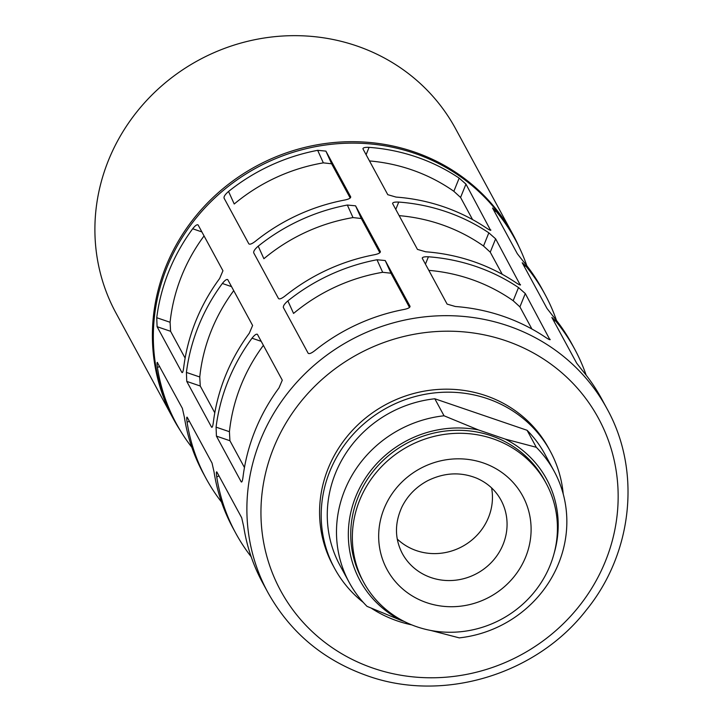 <?xml version="1.0" encoding="UTF-8"?>
<svg xmlns="http://www.w3.org/2000/svg" width="722" height="722" viewBox="0 0 722 722"><rect width="100%" height="100%" fill="white"/><g stroke="black" fill="none" stroke-linecap="round" stroke-linejoin="round"><path stroke-width="1.08" d="M349.177 582.392L339.954 565.38A116.585 110.295 151.5 0 1 434.815 398.77L444.039 415.782A116.585 110.295 151.5 0 0 349.177 582.392A116.585 110.295 151.5 0 0 367.038 606.372L401.288 620.469A106.206 100.484 151.5 0 1 355.793 496.492A106.206 100.484 151.5 0 1 478.289 429.888L505.247 439.093L536.293 447.288L527.069 430.276A116.585 110.295 151.5 0 1 544.929 454.246L554.153 471.258A116.585 110.295 151.5 0 0 536.293 447.288M430.917 630.486L459.291 637.878A116.585 110.295 151.5 0 0 554.153 471.258M444.039 415.782L478.289 429.888M554.216 553.007A106.206 100.484 151.5 0 0 505.247 439.093M546.13 483.307L544.505 480.311A103.787 98.192 151.5 0 0 406.468 443.461A103.787 98.192 151.5 0 0 362.029 579.252L363.653 582.248A103.787 98.192 151.5 0 0 416.901 626.795A103.787 98.192 151.5 0 0 530.742 596.237A103.787 98.192 151.5 0 0 546.13 483.307A103.787 98.192 151.5 0 0 408.083 446.458A103.787 98.192 151.5 0 0 363.653 582.248M404.293 621.498L401.288 620.469M261.211 341.344L252.014 338.203C254.667 334.855 256.49 333.609 257.483 334.466L257.131 334.169M252.014 338.203A192.846 182.449 151.5 0 0 216.077 427.144L216.419 436.115L241.211 481.845C241.888 482.594 242.502 480.933 243.034 476.863A192.846 182.449 -28.5 0 1 278.972 387.922L282.284 380.196L257.483 334.466M428.814 270.362A178.821 169.183 151.5 0 1 513.18 300.731L519.912 306.877L525.291 293.547L518.504 287.555A192.846 182.449 151.5 0 0 428.408 256.788C424.184 256.617 422.153 257.149 422.325 258.386L447.117 304.115L455.365 306.507A192.846 182.449 -28.5 0 1 545.462 337.273C548.846 339.539 550.381 340.206 550.092 339.277L550.173 339.647M422.289 257.898L422.325 258.386M231.545 286.625L222.349 283.484C225.002 280.136 226.825 278.9 227.818 279.757L227.466 279.459M222.349 283.484A192.846 182.449 151.5 0 0 186.411 372.426L186.754 381.397L211.546 427.126C212.223 427.875 212.837 426.215 213.369 422.153A192.846 182.449 -28.5 0 1 249.307 333.212L252.61 325.478L227.818 279.757M399.149 215.643A178.821 169.183 151.5 0 1 483.514 246.012L490.238 252.168L495.626 238.838L488.839 232.836A192.846 182.449 151.5 0 0 398.743 202.07C394.519 201.898 392.488 202.431 392.66 203.667L417.451 249.397L425.7 251.797A192.846 182.449 -28.5 0 1 515.797 282.564C519.181 284.82 520.715 285.488 520.418 284.567L520.508 284.928M392.624 203.18L392.66 203.667M201.88 231.915L192.684 228.775C195.337 225.426 197.16 224.181 198.153 225.038L197.801 224.741M192.684 228.775A192.846 182.449 151.5 0 0 156.746 317.716L157.089 326.687L181.881 372.417C182.558 373.166 183.171 371.505 183.704 367.435A192.846 182.449 -28.5 0 1 219.641 278.493L222.945 270.768L198.153 225.038M369.483 160.934A178.821 169.183 151.5 0 1 453.849 191.303L460.573 197.449L465.961 184.119L459.174 178.126A192.846 182.449 151.5 0 0 369.068 147.36C364.845 147.189 362.823 147.721 362.995 148.958L387.786 194.687L396.035 197.079A192.846 182.449 -28.5 0 1 486.132 227.845C489.507 230.11 491.05 230.778 490.752 229.849L490.843 230.21M362.958 148.47L362.995 148.958M244.46 467.54L229.921 440.727L229.425 431.702L216.077 427.144M214.795 412.822L200.256 386.008L199.759 376.983L186.411 372.426M185.121 358.103L170.591 331.299L170.094 322.274L156.746 317.716M491.583 487.882A56.099 53.076 -28.5 0 1 472.071 539.875A56.099 53.076 -28.5 0 1 416.495 550.651A56.099 53.076 -28.5 0 1 397.244 539.027M350.712 196.88L325.893 151.106L317.671 150.329A192.846 182.449 151.5 0 0 228.549 191.465C225.237 194.317 223.739 196.537 224.046 198.108L248.837 243.837C249.857 244.722 252.086 243.837 255.507 241.184A192.846 182.449 -28.5 0 1 344.629 200.048C348.834 199.182 350.856 198.108 350.684 196.826L350.73 196.916M586.156 375.169A192.846 182.449 151.5 0 0 574.721 349.204A192.846 182.449 151.5 0 0 555.335 320.658L551.87 317.445L576.67 363.175L582.293 370.386A192.846 182.449 -28.5 0 1 601.688 398.923L606.94 408.616A192.846 182.449 151.5 0 0 350.45 340.143A192.846 182.449 151.5 0 0 267.88 592.455L262.618 582.762A192.846 182.449 -28.5 0 1 243.711 526.654L241.699 517.782L216.907 472.053C216.266 471.295 216.221 472.928 216.753 476.935A192.846 182.449 151.5 0 0 235.661 533.044L232.953 528.044A192.846 182.449 -28.5 0 1 214.046 471.944L212.033 463.064L187.242 417.334C186.601 416.585 186.556 418.209 187.088 422.217A192.846 182.449 151.5 0 0 205.996 478.325L203.288 473.334A192.846 182.449 -28.5 0 1 184.381 417.226L182.368 408.345L157.27 362.354M526.825 265.741A192.846 182.449 151.5 0 0 515.391 239.767A192.846 182.449 151.5 0 0 495.996 211.23L492.539 208.017L517.34 253.747L522.963 260.949A192.846 182.449 -28.5 0 1 542.348 289.495L545.056 294.486A192.846 182.449 151.5 0 0 525.67 265.949L522.205 262.727L547.005 308.456L552.628 315.667A192.846 182.449 -28.5 0 1 572.023 344.204L574.721 349.204M157.576 362.625C156.936 361.866 156.882 363.5 157.423 367.507A192.846 182.449 151.5 0 0 176.33 423.606A192.846 182.449 151.5 0 0 191.862 447.36M204.064 235.932A178.821 169.183 151.5 0 0 170.094 322.274M317.671 150.329L323.339 162.865A178.821 169.183 151.5 0 0 234.226 204.001L228.549 191.465M380.377 251.59L355.558 205.815L347.336 205.039A192.846 182.449 151.5 0 0 258.214 246.175C254.902 249.036 253.404 251.247 253.711 252.826L278.502 298.556C279.522 299.44 281.751 298.556 285.172 295.903A192.846 182.449 -28.5 0 1 374.294 254.767C378.499 253.891 380.521 252.817 380.35 251.545L380.395 251.635M205.996 478.325A192.846 182.449 151.5 0 0 221.528 502.079M233.729 290.65A178.821 169.183 151.5 0 0 199.759 376.983M347.336 205.039L353.004 217.584A178.821 169.183 151.5 0 0 263.891 258.72L258.214 246.175M556.491 320.46A192.846 182.449 151.5 0 0 545.056 294.486M410.042 306.308L385.223 260.534L377.001 259.758A192.846 182.449 151.5 0 0 287.879 300.893C284.567 303.745 283.069 305.966 283.376 307.545L308.168 353.266C309.187 354.15 311.417 353.266 314.837 350.612A192.846 182.449 -28.5 0 1 403.959 309.476C408.165 308.61 410.186 307.536 410.015 306.263L410.06 306.354M235.661 533.044A192.846 182.449 151.5 0 0 251.193 556.788M263.395 345.36A178.821 169.183 151.5 0 0 229.425 431.702M377.001 259.758L382.669 272.293A178.821 169.183 151.5 0 0 293.556 313.429L287.879 300.893M460.573 197.449L472.576 219.587M465.961 184.119L490.572 230.3M490.238 252.168L502.25 274.306M495.626 238.838L520.237 285.01M519.912 306.877L531.915 329.015M525.291 293.547L549.902 339.728M323.339 162.865L331.633 163.786L350.197 198.027M353.004 217.584L361.298 218.504L379.862 252.745M382.669 272.293L390.963 273.214L409.527 307.455M515.391 239.767L513.387 236.076A192.846 182.449 151.5 0 0 256.897 167.603A192.846 182.449 151.5 0 0 174.327 419.915L176.33 423.606M519.208 247.24A193.198 182.783 151.5 0 0 513.107 234.812L455.609 128.778A193.198 182.783 151.5 0 0 198.649 60.179A193.198 182.783 151.5 0 0 115.935 312.951L173.424 418.986A193.198 182.783 151.5 0 0 180.509 430.89M513.107 234.812A193.198 182.783 151.5 0 0 256.139 166.213A193.198 182.783 151.5 0 0 173.424 418.986M563.214 493.983A122.722 116.107 151.5 0 0 550.326 451.322L548.702 448.326A122.722 116.107 151.5 0 0 385.476 404.753A122.722 116.107 151.5 0 0 332.932 565.308L334.557 568.304A122.722 116.107 151.5 0 0 363.274 602.392M371.595 608.375A122.722 116.107 151.5 0 0 397.524 620.992A122.722 116.107 151.5 0 0 411.766 624.882M550.326 451.322A122.722 116.107 151.5 0 0 387.1 407.75A122.722 116.107 151.5 0 0 334.557 568.304M434.815 398.77L527.069 430.276M425.438 264.126L428.408 256.788M395.773 209.416L398.743 202.07M366.108 154.698L369.068 147.36M229.921 440.727L216.419 436.115M513.18 300.731L518.504 287.555M200.256 386.008L186.754 381.397M483.514 246.012L488.839 232.836M170.591 331.299L157.089 326.687M453.849 191.303L459.174 178.126M431.106 577.609A56.099 53.076 151.5 0 0 492.639 561.093A56.099 53.076 151.5 0 0 500.96 500.048C495.527 490.166 487.413 482.874 476.637 478.172C460.546 471.719 444.22 472.567 427.659 480.708C416.161 486.881 407.596 495.608 401.964 506.889C394.537 523.161 394.654 538.711 402.325 553.53A56.099 53.076 151.5 0 0 431.106 577.609M157.423 367.507L159.661 366.469M494.633 211.862L495.996 211.23M187.088 422.217L189.326 421.188M524.298 266.58L525.67 265.949M216.753 476.935L218.992 475.897M553.964 321.29L555.335 320.658M325.893 151.106L331.633 163.786M355.558 205.815L361.298 218.504M385.223 260.534L390.963 273.214M373.391 668.265A180.771 171.024 151.5 0 0 616.308 471.674A180.771 171.024 151.5 0 0 328.961 373.545A180.771 171.024 151.5 0 0 373.391 668.265M426.657 602.662A77.137 72.976 151.5 0 0 530.318 518.775A77.137 72.976 151.5 0 0 407.695 476.899A77.137 72.976 151.5 0 0 426.657 602.662M606.94 408.616C641.524 470.554 632.842 553.196 586.12 610.316C536.067 674.853 442.866 702.84 367.426 675.81C323.384 660.215 290.199 632.427 267.88 592.455"/></g></svg>

